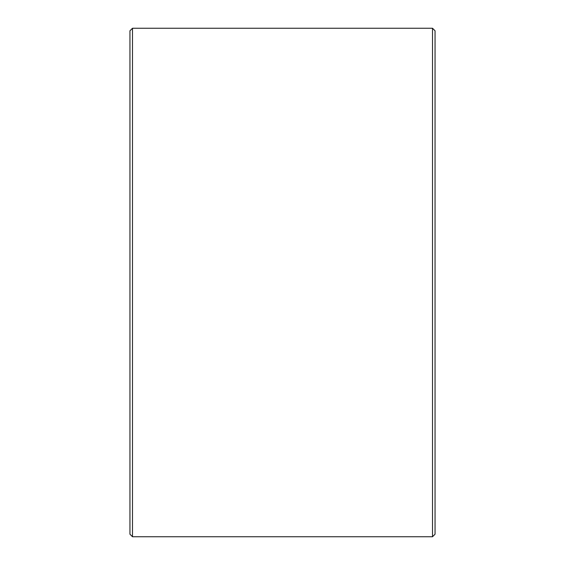 <?xml version="1.0" encoding="UTF-8"?>
<svg xmlns="http://www.w3.org/2000/svg" width="565" height="565" viewBox="0 0 565 565"><rect width="100%" height="100%" fill="white"/><g stroke="black" fill="none" stroke-linecap="round" stroke-linejoin="round"><path stroke-width="0.85" d="M129.95 534.207L129.95 30.793L132.493 28.25L132.493 536.75L129.95 534.207M432.507 28.25L435.05 30.793L435.05 534.207L432.507 536.75L432.507 28.25L132.493 28.25M432.507 536.75L132.493 536.75"/></g></svg>
